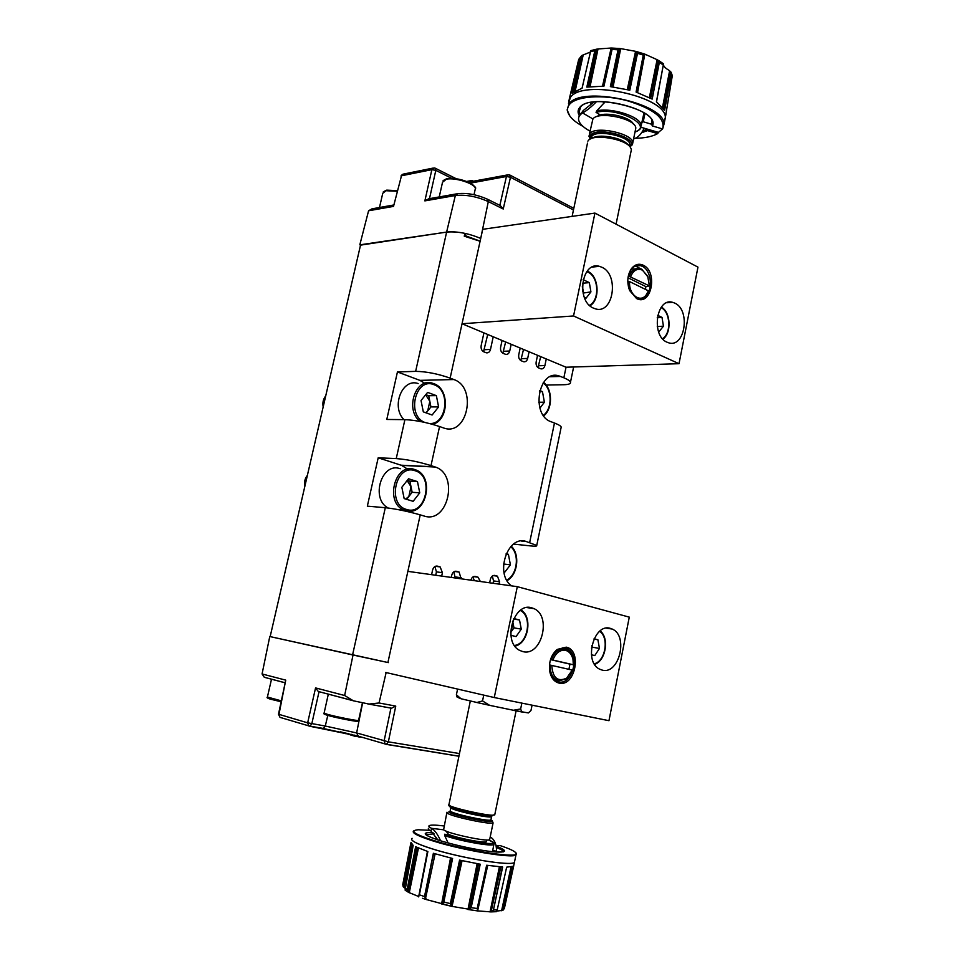 <?xml version="1.0" encoding="UTF-8"?>
<svg xmlns="http://www.w3.org/2000/svg" width="960" height="960" viewBox="0 0 960 960"><rect width="100%" height="100%" fill="white"/><g stroke="black" fill="none" stroke-linecap="round" stroke-linejoin="round"><path stroke-width="1.44" d="M510.684 632.436L513.972 627.876L521.28 629.136L516.084 636.576L510.888 635.316M521.28 629.136L519.516 619.992L513.78 618.54M513.972 627.876L513.096 623.328L510.684 632.556M513.552 619.008L519.516 619.992M512.52 621.468L513.096 623.328L512.664 621.096M591.432 648.132L592.092 647.136L599.472 648.444L594.756 655.584L591.408 654.78M599.472 648.444L597.9 639.768L594.072 638.796M593.928 639.084L597.9 639.768M592.092 647.136L591.816 645.648M657.276 326.544L663.456 326.184L658.68 332.052M663.456 326.184L662.004 317.388L657.684 315.324M657.24 317.7L662.004 317.388M583.056 293.088L590.928 291.888L586.104 298.128L584.304 297.288M590.928 291.888L589.32 282.624L583.164 279.672M582.54 283.248L589.32 282.624M583.476 292.536L582.36 286.104M582.744 291.444L582.348 286.584M336.336 696.24L328.728 694.236M385.74 672.468L494.268 697.548L608.964 720.696L629.28 617.136L517.308 586.668L407.868 571.356L387.912 662.52L270.156 636.612L360.624 244.716L446.616 232.092L455.34 195.528L424.86 200.892L428.736 198.792L456.48 193.884M407.64 469.14L401.592 465.384L378.192 457.8L396.24 458.592C406.788 459.384 418.38 461.724 431.004 465.6L439.56 426.528C427.02 422.436 415.476 420.144 404.904 419.64L386.784 419.46L397.44 371.94L415.644 371.364C426.24 371.52 437.736 373.764 450.144 378.12L480.096 241.26L464.268 236.184L464.892 233.364C457.548 231.876 451.452 231.456 446.616 232.092C457.308 231.24 468.672 233.352 480.708 238.452L488.316 201.588C476.724 196.452 465.732 194.424 455.34 195.528L457.548 193.692C466.812 192.696 476.784 194.532 487.44 199.188L488.316 201.588L503.232 209.016L500.364 205.632L487.884 199.404M521.364 541.032L526.272 541.536L536.736 545.448C537.264 546.24 535.188 546.396 530.484 545.904L513.564 544.104M561.024 427.956L561.216 427.02C560.7 425.892 558.456 424.56 554.46 423.024L551.16 421.764C530.46 415.2 538.464 368.964 558.996 375.912L563.844 377.796C567.792 379.44 570 380.904 570.48 382.2C570.84 383.76 568.656 384.6 563.904 384.72L546.108 385.044M378.192 457.8L367.344 506.148L385.308 507.708C395.832 508.872 407.472 511.26 420.228 514.86L424.068 516.012C447.948 524.244 459.228 474.564 435.348 467.04L431.004 465.6M499.08 584.112L499.572 581.76L497.424 576.168L494.94 575.46C492.744 575.16 491.22 576.432 490.404 579.264L489.66 582.792M441.672 576.084L442.404 572.688L440.148 566.916L437.436 566.148C435.084 565.824 433.464 567.12 432.588 570.048L431.592 574.68M461.112 578.808L459.12 572.064L456.48 571.32C454.176 571.008 452.592 572.292 451.74 575.196L451.26 577.428M480.36 581.496L478.044 577.2L475.476 576.468C473.28 576.156 471.744 577.392 470.856 580.164M502.068 340.476L500.616 347.232C500.232 350.148 501.072 352.188 503.148 353.352L505.608 354.336C507.648 354.648 509.016 353.532 509.736 351.012L511.176 344.28M483.924 332.88L481.164 345.612C480.768 348.564 481.62 350.628 483.744 351.792L486.264 352.8C488.352 353.124 489.756 351.996 490.5 349.428L493.224 336.768M537.552 355.308L536.16 361.944C535.788 364.8 536.592 366.78 538.572 367.896L540.924 368.844C542.88 369.144 544.2 368.04 544.896 365.556L546.276 358.956M520.176 348.048L518.76 354.732C518.376 357.624 519.192 359.64 521.22 360.78L523.632 361.74C525.624 362.04 526.968 360.936 527.676 358.428L529.08 351.768M439.56 426.528L443.556 427.944C467.244 436.992 477.66 387.432 453.876 379.548L450.144 378.12M526.272 541.536C507.732 534.492 494.4 574.104 511.572 585.864M465.576 236.46L464.892 233.364M424.932 383.328L419.868 380.364L397.44 371.94M483.552 351.708L487.716 334.464M538.008 367.596L540.684 356.616M520.776 360.552L523.524 349.44M502.836 353.196L505.644 341.964M493.032 583.272L493.524 580.92L492.336 576.024M435.708 575.256L436.44 571.872L434.892 566.556M455.124 577.968L453.924 571.764M474.336 580.656L472.908 576.972M438.6 406.908L432.108 415.02L423.312 411.864L421.032 400.512L427.608 392.388L436.368 395.64L438.6 406.908L430.944 406.92L426.144 412.884M418.152 383.556C402.324 377.772 390.768 406.848 404.004 419.628M325.728 395.892C323.232 399.012 322.38 402.696 323.172 406.956M430.944 406.92L428.712 395.724L425.784 394.644M428.712 395.724L436.368 395.64M425.724 412.728L427.704 410.94L429.828 401.328L425.676 394.776M419.748 492.84L413.136 501.324L404.16 498.588L401.844 487.272L408.54 478.776L417.468 481.608L419.748 492.84L412.152 492.288L406.632 499.332M400.26 468.756C381.804 461.568 370.188 498.792 388.176 508.008M307.392 475.32C304.848 478.56 303.984 482.304 304.8 486.552M412.152 492.288L409.872 481.14L407.316 480.324M409.872 481.14L417.468 481.608M405.672 499.044L408.852 496.5L411.012 486.72L407.136 480.552M538.74 402.24L544.404 402.204L539.916 408.144M544.404 402.204L542.46 391.62L539.724 390.528M539.436 391.656L542.46 391.62M503.556 564L510.42 564.852L504.12 573.024M510.42 564.852L508.404 554.328L506.16 553.68M506.004 554.052L508.404 554.328M386.136 672.552L379.056 702.984L369.024 704.064L353.364 700.8L344.64 695.496L353.028 655.02L270.156 636.612M353.028 655.02L388.38 662.616M363.048 737.568L340.44 731.808M361.8 737.34L360.24 736.74M354.108 735.756L354.252 735.072M351.144 735.072L351.312 734.316M348.36 734.4L348.528 733.644M345.816 733.752L345.972 733.044M284.724 682.716L264.3 677.28L262.068 673.968L269.772 636.528M358.536 736.692L357.36 736.62M360.132 737.148L358.5 736.86M355.248 735.996L357.396 736.452M355.176 736.32L350.196 734.844M280.44 717.504L309.936 726.216L311.796 723.768L319.032 691.752L319.86 691.896M389.964 707.916L390.912 708.168L384.108 740.94L385.176 744.072L458.736 756.144M352.656 700.608L318.288 691.488L315.564 687.912L344.64 695.496M379.056 702.984L395.76 706.092L391.56 708.216L367.812 703.92M327.816 715.404L325.272 726.036L307.656 722.832L315.564 687.912M395.76 706.092L388.356 741.84L356.628 732.936L358.356 736.236M278.484 714.216L280.02 717.372L278.496 714.192L285.744 680.136L278.964 714.36L307.656 722.832L308.736 725.928L323.412 728.46L325.272 726.036L356.628 732.936L362.616 702.84M278.58 681.036L273.996 679.908M552.888 660.012C555.816 652.824 560.052 649.596 565.596 650.352C569.376 651.456 571.836 654.504 573 659.508L573.324 664.764L551.364 659.688C554.484 651.852 559.056 648.336 565.068 649.152L566.88 649.824C569.976 651.504 572.016 654.552 572.988 658.968L573.324 664.764M572.256 670.092L566.172 678.972L558.684 680.772L556.56 679.992C552.072 677.208 549.972 672.24 550.26 665.088L572.256 670.092L566.64 678.168C557.64 682.128 552.684 677.88 551.796 665.412M568.92 669.336L569.952 664.14L573.324 664.8M565.284 648.084L556.752 650.232C551.076 655.296 548.724 662.112 549.708 670.692C550.656 675.648 552.804 679.092 556.188 681.012L558.468 681.852C572.352 685.74 580.512 654.564 567.216 648.792L565.284 648.084M558.996 683.088C554.124 681.756 551.016 677.796 549.684 671.22C548.64 662.076 551.136 654.816 557.172 649.44L566.244 647.148C582.504 650.196 575.076 687.42 558.996 683.088M531.78 607.824C513.54 601.704 502.02 642.42 519.864 650.484L522.768 651.564C541.392 656.964 551.976 616.224 534.06 608.676L531.78 607.824M610.392 628.392C593.724 622.752 583.344 662.088 599.748 669.216L602.136 670.092C619.116 675.06 628.704 635.772 612.264 629.076L610.392 628.392M563.52 647.844L563.556 648.468M496.164 846.132C508.068 850.836 507.24 852.744 493.668 851.856C476.964 849.972 459.252 846.288 440.544 840.792C437.832 834.42 434.832 830.268 431.568 828.336C429.048 827.064 428.28 826.152 429.276 825.6C430.836 824.868 435.18 824.928 442.284 825.768L444.072 825.996M489.78 839.016L489.648 839.676C487.188 841.992 447.228 833.424 443.652 829.812L431.568 828.336L431.004 831.024C428.484 829.728 427.728 828.804 428.712 828.24M512.22 866.736L502.932 910.308L496.896 911.076M500.88 866.904L491.076 911.892L477.624 910.908L477.192 908.532L471.192 907.644L480.216 864.204L459.576 860.112L450.336 903.6L451.932 906.372L426.6 899.616L424.5 896.556L419.4 894.816L427.872 851.544L415.644 846.756L407.148 889.488L408.54 892.356L405.444 890.4M478.488 863.904L469.488 909.324L451.932 906.372M516.072 853.164L515.952 854.988C512.112 858.612 462.12 850.248 432.936 840.924C417.72 836.052 411.3 832.716 413.688 830.904M496.008 845.46L500.508 845.712C509.028 848.556 514.104 850.884 515.76 852.684C523.572 859.428 467.16 851.208 433.38 840.396C414.24 834.144 409.2 830.604 418.224 829.752L429.72 830.304M410.832 843.18L402.768 884.58L403.176 886.656L404.844 888.156M405.096 890.088L413.148 845.4L410.988 842.34M448.104 842.988L444.732 835.62L444.588 834.252L448.728 834.732L446.088 831.096M459.384 698.112L456.996 696.984L460.992 698.748L456.396 694.776L457.596 689.064M456.996 696.984L456.396 694.776M450.024 810.996L448.704 812.016C452.868 815.616 496.392 824.364 492.192 820.776L490.944 819.972C488.796 821.688 453.576 814.14 450.3 811.224L450.672 807.804M492.3 820.944L493.08 822.936C490.692 824.964 450.804 816.42 447.168 813.096L446.964 812.232M493.008 815.268L491.64 816.204C484.5 816.552 452.844 809.364 449.82 806.724L449.388 806.28M470.328 700.968L448.836 805.152C452.004 807.924 485.568 815.544 493.116 815.196L494.832 814.44M448.5 834.384C457.524 838.2 484.62 843.42 486.432 841.704L486.564 841.116M460.992 698.748L476.892 702.492L482.532 700.932L489.66 705.348L513.408 710.268L520.656 708.96L521.676 711.78L528.384 712.932L530.976 710.508L532.068 705.168M482.532 700.932L483.756 695.112M520.656 708.96L521.856 703.104M443.604 829.776L446.832 812.808M512.448 710.136L522.204 712.044M476.604 702.456L489.66 705.348M451.404 858.192L442.572 903.732L443.772 902.304L452.58 858.48L433.38 853.284L424.5 896.556M491.676 911.712L493.44 909.96L502.656 867.024L486.648 865.236L477.192 908.532M502.932 910.308L504.372 908.412L513.648 866.208L506.664 867.156L497.16 910.152L496.56 911.676L491.076 911.892M513.936 864.576L504.372 908.412M469.488 909.324L471.192 907.644M442.572 903.732L441.684 903.936M427.56 851.436L419.4 894.816M418.836 896.58L408.54 892.356M410.868 843.3L405.36 871.224M415.836 846.852L407.124 889.716M417.168 847.476L407.976 891.852M418.452 848.04L409.26 892.8M427.8 851.52L419.352 895.068M427.836 851.52L422.364 879.72M415.752 846.816L409.812 876.132M452.472 858.456L446.88 886.86M433.524 853.332L427.284 883.032M480.072 864.18L474.336 892.488M459.708 860.148L453.228 890.004M502.524 867.012L496.656 894.984M486.72 865.248L480.144 894.996M513.54 866.268L507.6 893.688M490.212 836.928C494.436 839.4 496.548 844.14 496.524 851.136L496.44 852.072M437.856 839.94L431.004 831.024M494.268 697.548L517.308 586.668M562.488 647.868L564.324 649.008M549.48 664.932L550.26 665.088M550.572 659.532L551.364 659.688M569.952 664.14L550.536 659.628M360.528 245.136L446.616 232.092L415.644 371.364M465.42 235.728L480.12 241.164M466.692 181.452L471.972 180.468L471.732 181.524M471.972 180.468L473.436 181.212M393.396 205.044L371.952 208.848L368.58 210.78L359.82 244.824M499.848 205.368L506.436 176.496L510.468 177.264L503.232 209.016M424.86 200.892L431.868 169.668L435.816 170.364L429.48 198.66M451.668 178.308L435.816 170.364L435.06 168.108L433.968 167.904L431.868 169.668L401.484 175.776L393.516 206.4L368.58 210.78M630.66 276.612C633.36 270.276 637.26 268.104 642.336 270.108L647.676 276.12L649.392 285.888L629.184 276.336C631.536 270.36 635.112 267.756 639.9 268.5L641.772 269.184L648.132 277.212M631.512 269.088L635.232 268.944M628.32 286.176L628.164 281.328L629.64 281.616L648.396 290.832L646.164 294.96C640.032 303.42 628.392 294.18 629.64 281.616M628.224 276.42L629.184 276.336M628.848 288.264L629.58 290.268L636.276 298.044C639.924 299.64 643.116 298.896 645.888 295.788L646.308 295.26C653.292 288.108 650.868 270.108 642.348 266.316L640.32 265.584C636.828 264.888 633.792 266.196 631.2 269.496L628.008 277.62M635.496 265.992L640.356 268.62M643.32 265.248C658.224 271.932 651.324 306.468 636.6 298.572L629.7 290.64C626.7 282.432 627.288 275.1 631.464 268.62C634.908 264.36 638.856 263.232 643.32 265.248M667.02 342.204L668.652 342.804C684.996 348.276 690.828 309.948 674.76 303.108L672.648 302.328C656.364 297.108 650.844 335.868 667.02 342.204M593.496 308.136L595.488 308.856C613.392 314.64 619.488 274.8 601.92 267.264L599.352 266.328C581.52 260.88 575.82 301.176 593.496 308.136M590.016 131.1L588.492 130.26C582.432 126.72 579.132 123.132 578.58 119.508C578.316 116.94 579.672 114.756 582.636 112.968C586.8 110.592 591.36 106.884 596.316 101.832M658.428 132.384L657.696 133.608L647.544 130.632L646.884 128.988L658.428 132.384L662.556 128.94M569.904 116.124L567.132 109.968L569.004 103.98C580.644 85.296 664.464 102.888 664.068 123.948L662.616 128.952L652.368 125.94L651.708 124.272L642.312 121.5L642 122.88M657.696 133.608C652.38 136.548 644.856 138.12 635.124 138.312M582.936 126.36C576.72 123.024 572.304 119.496 569.664 115.776C566.856 111.648 566.76 107.916 569.376 104.58C575.94 96.168 602.508 94.14 627.06 100.656C653.724 108.936 665.58 118.368 662.616 128.952M569.184 99.384L578.748 59.268M672.336 75.516L665.076 118.968M658.272 60.288L663.504 63.816L656.424 101.808L664.62 110.232L671.436 73.632L669.06 70.332C665.628 68.388 663.732 66.492 663.384 64.656L656.508 101.868M659.292 62.724L657.612 59.916L644.736 54.084L643.32 54.924L636.072 92.052L652.176 99.096L659.388 62.184M637.44 53.7L636.72 51.708L635.7 51.348L620.616 48.612L618.084 49.596L610.368 86.616L629.82 90.192L637.548 53.16M612 49.836L611.22 48.024L597.696 48.984L594.876 50.652L586.824 87.108L603.948 86.16L609.552 60.864M573.792 91.848L581.856 55.488L580.452 57.024L572.124 93.216L582.096 88.164L590.772 50.64L596.4 49.224M642.3 121.536L644.196 113.052M597.324 116.46L599.568 114.456L596.052 112.38L596.784 110.808L605.232 101.724M629.94 146.748L631.008 145.512C637.032 137.076 597.132 126.528 590.808 134.928L590.412 138.984M590.244 138.876L588.948 136.188L589.884 133.44C595.608 125.532 632.844 133.5 632.82 142.632L632.448 144.636L629.976 146.796M590.628 138.876C597.096 133.32 625.044 138.588 629.544 146.232L630.072 146.916M630.972 151.656L631.392 149.592L630.48 147.444C625.452 138.864 593.424 133.524 588.432 140.388L587.868 141.156M589.392 134.112L592.944 118.872C598.704 110.736 635.88 118.704 635.82 128.052L635.376 130.2M633.312 124.02C630.492 117.12 606.516 111.432 598.164 115.692M646.884 128.988L641.004 127.26M581.856 55.488L590.412 52.032M587.076 87.06L594.948 50.436M586.968 87.084L592.092 63.3M587.868 63.072L590.52 51.564M572.34 93.012L580.452 57.024M572.244 93.096L577.524 69.732M656.448 101.832L660.9 77.76M664.548 110.1L669.3 85.14M643.32 54.924L640.776 67.92M652.044 99.024L657.132 73.788M610.488 86.64L615.372 62.58M629.7 90.156L635.124 64.8M610.596 86.64L618.084 49.596M579.024 116.616L583.128 110.652L593.772 102.096M644.136 128.172C641.46 134.1 637.944 137.688 633.576 138.948M583.128 110.652L582.636 112.968L592.884 118.944M566.04 367.224L462.048 323.736L573.552 315.972L679.02 363.696L566.04 367.224L563.844 377.796M462.048 323.736L482.712 229.32L594.936 213.084L697.968 267.132L679.02 363.696M646.056 295.284L648.396 290.832M594.936 213.084L573.552 315.972M645.48 289.392L645.876 286.596L649.392 285.888M645.876 286.596L627.996 277.764M596.568 266.628L595.164 266.16M514.44 645.444C528.084 644.148 532.704 616.212 520.284 610.488M594.264 663.804C605.52 661.224 609.396 637.584 599.616 631.344M662.52 338.712C671.568 333.336 670.548 311.88 661.008 307.584M589.44 305.304C599.904 300.336 598.86 276.732 587.94 272.172L586.764 271.692M328.332 694.14L324.12 712.98L327.012 714.204C335.088 716.568 357.324 720.996 358.56 720.492L358.608 720.276M357.444 721.116C359.652 722.4 336.156 717.876 327.612 715.368M327.48 715.332L324.828 714.384M396.24 458.592L404.904 419.64M529.668 542.556L554.46 423.024M352.572 654.924L385.308 507.708M387.912 662.52L420.228 514.86M550.2 376.704L560.58 376.452M419.868 380.364L453.876 379.548M401.052 465.192L434.808 466.848M484.428 349.716L490.5 349.428M538.764 365.76L544.896 365.556M521.556 358.668L527.676 358.428M503.64 351.288L509.736 351.012M494.208 575.364L494.94 575.46M493.248 575.532L497.052 576.048M493.524 580.92L499.572 581.76M436.644 566.04L437.436 566.148M435.6 566.22L439.704 566.76M436.44 571.872L442.404 572.688M455.724 571.212L456.48 571.32M454.716 571.38L458.7 571.92M455.34 576.936L461.34 577.764M474.744 576.372L475.476 576.468M473.772 576.528L477.636 577.056M433.848 423.78L432.324 424.284C448.764 421.14 450.036 388.908 433.824 383.652M429.3 423.492C446.808 425.136 451.056 390.108 434.04 384.732C415.716 376.692 406.044 415.176 424.692 422.4M420.216 421.476C404.592 410.208 415.5 376.968 432.588 383.244L433.536 383.568L432.588 383.244M414.828 469.584L415.116 469.692C435.624 475.956 426.096 517.428 405.6 510.612L404.328 510.18C384.264 503.244 394.848 461.88 414.6 469.512M413.508 510.504L398.352 509.652M406.572 509.46C425.856 516.108 434.58 476.064 415.092 470.748C395.76 463.404 386.604 504.504 406.572 509.46M543.348 415.356C552.444 408.924 552.36 389.244 543.18 382.932M506.7 580.044C517.38 575.052 519.888 554.064 510.72 546.66M458.724 756.204L386.136 744.372M357.924 736.116L323.16 728.484M459.288 753.528L388.356 741.84L386.424 744.348L357.696 735.996L309.684 726.24M262.068 673.968L285.744 680.136M475.08 189.84L475.368 188.556C475.368 183.744 455.136 177.192 446.388 179.208L442.524 182.256L439.236 196.932M447.312 178.656C454.992 176.904 472.632 182.172 474.384 186.708M271.512 679.176L267.408 697.044L281.148 700.8M267.336 697.2C266.484 697.572 267.444 698.208 270.18 699.084L280.968 701.712L270.408 699.168M270.276 699.132L268.08 698.352M396.996 191.244L386.028 190.728L382.752 193.284L379.488 207.516M386.928 190.2L397.152 190.656M511.008 866.952L501.6 910.752M499.404 866.784L490.032 911.988M426.888 899.736L422.82 898.392M477.636 910.92L467.784 909.48M452.244 906.468L441.444 903.9M515.952 854.988L514.392 862.524C510.336 866.292 460.416 858.024 431.316 848.592C418.008 844.296 411.408 841.104 411.528 839.004M514.416 862.512L514.416 862.488C510.444 866.28 460.464 858.012 431.328 848.556C416.148 843.636 409.74 840.216 412.092 838.296M496.38 847.524C501.192 849.408 503.556 850.86 503.46 851.868M407.148 889.488L404.868 888.036M494.112 843.96L493.848 844.548C491.736 846.48 464.616 841.908 448.56 836.868L444.732 835.62M488.328 839.952C506.844 846.648 472.908 843.216 449.412 835.848L444.588 834.252M491.1 820.164L491.388 820.344C498.984 824.724 453.6 815.892 449.064 812.088L450.12 811.08M491.016 819.42L491.568 816.756C489.456 818.46 454.248 810.912 450.96 808.044L450.708 807.216M492.864 815.364L491.796 816.108M450.336 903.6L443.832 902.052M497.208 909.936L493.44 909.96M422.532 898.296L426.6 899.616M425.988 834.684L434.088 833.832M440.544 840.792C423.108 835.008 420.588 832.248 432.984 832.536M412.464 844.944L403.992 887.616M411.636 844.284L403.176 886.656M402.888 883.908L410.892 843.36L402.768 884.58M415.812 846.852L407.232 889.068M427.44 851.388L418.632 896.892M435.12 853.812L425.448 898.848M450.552 857.988L441.588 903.924M424.596 896.136L433.596 853.356L424.476 896.784M452.388 858.444L443.772 902.304M450.432 903.18L459.768 860.16L450.312 903.816M460.992 860.436L451.008 905.736M462.072 860.664L452.052 906.408M477.132 863.664L467.964 909.492M479.976 864.156L471.132 907.86M477.288 908.112L477.156 908.748M487.308 865.332L477.264 910.464M487.728 865.392L477.624 910.908M502.416 867L493.368 910.212M513.456 866.316L504.312 908.64M492.684 850.716L496.524 851.136M573.456 209.976L510.468 177.264L509.628 174.936L508.512 174.732L506.436 176.496L470.34 183.132M432.936 168.12L403.572 174.048L401.484 175.776L393.516 206.4M568.632 101.028L570.384 97.5C582.024 78.648 665.568 96.084 665.364 117.36L663.912 123.108M568.488 103.536L570.372 97.524C582.036 78.648 665.688 96.156 665.364 117.432M646.8 129.456L642.684 131.028M579.852 113.676L579.276 111.504L580.572 107.208M647.544 130.632L641.616 132.696M579.156 115.38C577.596 112.5 577.752 109.908 579.648 107.604C590.244 91.92 661.14 109.896 652.368 125.94M578.7 59.436L580.392 57.24M671.412 73.824L672.42 76.524M659.364 62.364L663.276 64.98M637.512 53.352L643.272 55.092M612.084 49.44L618.024 49.812M590.484 51.744L594.876 50.652M596.784 110.808C612.204 107.256 641.28 116.964 641.184 125.496L640.092 128.844M591.024 138.612L591.864 136.224C596.964 129.276 629.868 136.332 629.856 144.372L629.544 146.22M590.664 138.852L591.132 135.024C597.972 126.24 639.54 138.408 629.976 146.328L629.772 146.52M593.592 137.508C601.092 133.92 622.08 138.036 627.576 144.192M596.052 112.38C616.908 106.584 654.444 125.88 635.004 132M644.928 113.544L643.236 121.776M580.104 107.88L579.276 111.504L580.26 107.58C588.948 92.52 654.816 109.248 651.912 121.98L651.624 124.752M602.52 86.112L611.16 48.048M590.04 86.628L598.02 48.984M603.096 86.136L611.748 48.096M588.6 86.82L596.508 49.176M603.804 86.16L612.12 49.26M582.072 88.164L590.4 52.104M575.184 90.948L583.212 54.948M664.488 110.004L671.436 73.632M664.5 110.028L671.34 74.208M663.528 108.516L670.716 71.664M662.544 107.256L669.624 70.68M650.628 98.232L658.44 60.42M649.356 97.56L657.108 59.712M637.56 92.556L644.832 54.156M636.948 92.352L644.184 53.976M611.88 86.784L619.452 48.576M613.068 86.928L620.7 48.636M628.392 89.808L636.72 51.708M627.288 89.532L635.58 51.336M604.38 102.852L602.352 101.64M520.992 609.972C532.884 616.776 528.468 643.62 514.932 646.14M600.156 630.912C609.576 637.968 605.844 660.9 594.612 664.368M662.904 339.144C671.796 333.048 670.812 312.132 661.368 307.092M589.956 305.784C600.456 299.76 598.956 276.096 587.76 271.344M362.46 702.804L358.56 720.492C359.472 721.344 357.144 721.368 351.588 720.576L327.384 715.284C324.12 714.216 323.004 713.508 324.024 713.16M536.736 545.448L561.216 427.02M570.48 382.2L573.636 366.984M551.76 376.092L558.996 375.912M401.592 465.384L435.348 467.04M493.092 575.592L497.424 576.168M435.408 566.292L440.148 566.916M454.536 571.452L459.12 572.064M473.604 576.6L478.044 577.2M543.72 415.86C552.792 408.852 552.744 389.364 543.564 382.392M511.2 546.156C520.272 554.268 517.752 574.98 507.036 580.644M351.744 700.296L318.288 691.488M391.56 708.216L369.024 704.064M264.3 677.28L284.736 682.656M474.012 194.7L475.368 188.556C476.52 188.028 474.744 186.18 470.052 182.976C462.072 179.28 454.416 177.816 447.108 178.596M443.124 180.6L446.748 178.668M397.152 190.62L386.736 190.14M383.268 191.892L386.376 190.2M556.752 650.232L557.172 649.44M436.416 837.36L435.972 839.304M489.12 840.264C496.884 844.02 493.32 842.964 493.848 844.548L492.492 851.736M491.64 816.204L493.116 815.196M494.712 814.992L516.096 710.868M489.648 839.676L493.08 822.936M486.792 839.988L486.432 841.704M491.568 816.756L488.928 816.072M449.508 806.46L448.5 804.876M521.676 711.768L513.408 710.268M489.396 705.276L476.892 702.492M513.576 866.256L514.392 862.524M477.492 910.848L468.24 909.516M426.228 834.936L426.348 834.348C426.576 834.504 423.072 833.928 431.604 837.696M606.456 628.14L612.264 629.076M526.956 607.572L534.06 608.676M562.716 647.976L567.216 648.792M556.56 679.992L554.052 679.476M566.64 678.168L566.172 678.972M466.164 236.592L466.32 235.932M573.804 208.332L510.048 175.14M507.528 174.912L468.36 182.148M456.18 178.704L435.432 168.288M402.492 174.3L400.968 176.016M635.748 266.052L640.32 265.584M664.068 123.948L665.376 117.48M665.964 114.12L665.364 117.36M634.968 132.18C643.344 127.74 639.84 128.268 641.184 125.496L644.004 112.92M590.46 105.024L590.94 102.54M631.008 145.512L632.448 144.636M631.392 149.592L616.068 224.172M635.82 128.052L632.82 142.632M587.496 143.1L572.112 216.396M590.352 139.008L589.86 138.372M619.8 48.528L611.652 48.036M636.384 51.528L644.376 53.964M671.148 72.348L672.468 76.116M592.176 267.084L599.352 266.328M666.72 302.76L672.648 302.328M631.2 269.496L631.464 268.62M646.164 294.96L645.888 295.788"/></g></svg>
